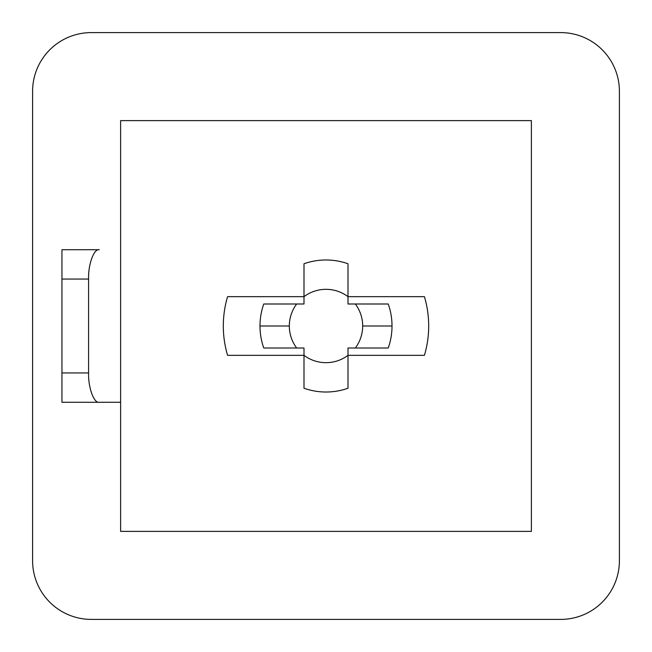<?xml version="1.0" encoding="UTF-8"?>
<svg xmlns="http://www.w3.org/2000/svg" width="652" height="652" viewBox="0 0 652 652"><rect width="100%" height="100%" fill="white"/><g stroke="black" fill="none" stroke-linecap="round" stroke-linejoin="round"><path stroke-width="0.98" d="M259.985 326L289.325 326A36.675 36.675 0 0 1 296.66 303.995L263.758 303.995A66.015 66.015 0 0 0 259.985 326A66.015 66.015 0 0 1 263.758 303.995L303.995 303.995L303.995 263.758A66.015 66.015 0 0 1 348.005 263.758L348.005 303.995L355.34 303.995A36.675 36.675 0 0 1 362.675 326L392.015 326A66.015 66.015 0 0 0 388.242 303.995A66.015 66.015 0 0 1 392.015 326L362.675 326A36.675 36.675 0 0 1 355.34 348.005L388.242 348.005A66.015 66.015 0 0 0 392.015 326A66.015 66.015 0 0 1 388.242 348.005L348.005 348.005L348.005 388.242A66.015 66.015 0 0 1 303.995 388.242L303.995 348.005L263.758 348.005A66.015 66.015 0 0 1 259.985 326A66.015 66.015 0 0 0 263.758 348.005L303.995 348.005L303.995 355.34A36.675 36.675 0 0 0 348.005 355.34L348.005 348.005L355.34 348.005A36.675 36.675 0 0 0 355.34 303.995L388.242 303.995L348.005 303.995L348.005 296.66A36.675 36.675 0 0 0 303.995 296.66L303.995 303.995L296.66 303.995A36.675 36.675 0 0 0 296.66 348.005A36.675 36.675 0 0 1 289.325 326L259.985 326M424.411 296.66A102.69 102.69 0 0 1 428.69 326A102.69 102.69 0 0 0 424.411 296.66L348.005 296.66L424.411 296.66M223.31 326A102.69 102.69 0 0 1 227.589 296.66A102.69 102.69 0 0 0 227.589 355.34A102.69 102.69 0 0 1 223.31 326M560.72 32.6L91.28 32.6A58.68 58.68 0 0 0 32.6 91.28L32.6 560.72A58.68 58.68 0 0 0 91.28 619.4L560.72 619.4A58.68 58.68 0 0 0 619.4 560.72L619.4 91.28A58.68 58.68 0 0 0 560.72 32.6A58.68 58.68 0 0 1 619.4 91.28L619.4 560.72A58.68 58.68 0 0 1 560.72 619.4L91.28 619.4A58.68 58.68 0 0 1 32.6 560.72L32.6 91.28A58.68 58.68 0 0 1 91.28 32.6L560.72 32.6M120.62 531.38L120.62 402.284L120.62 531.38L531.38 531.38L120.62 531.38M120.62 249.716L120.62 120.62L531.38 120.62L531.38 531.38L531.38 120.62L120.62 120.62L120.62 402.284L61.94 402.284L61.94 249.716L99.259 249.716C93.978 248.404 88.11 264.541 88.582 279.056L61.94 279.056L61.94 372.944L88.582 372.944L88.582 279.056L88.582 372.944C88.11 387.459 93.978 403.596 99.259 402.284L120.62 402.284L120.62 249.716M88.582 279.056C88.11 264.541 93.978 248.404 99.259 249.716L61.94 249.716L61.94 279.056L88.582 279.056M61.94 372.944L61.94 402.284L99.259 402.284C93.978 403.596 88.11 387.459 88.582 372.944L61.94 372.944M303.995 296.66L227.589 296.66L303.995 296.66A36.675 36.675 0 0 1 348.005 296.66L348.005 263.758A66.015 66.015 0 0 0 303.995 263.758L303.995 296.66M227.589 355.34L303.995 355.34L227.589 355.34M424.411 355.34L348.005 355.34L424.411 355.34A102.69 102.69 0 0 0 428.69 326A102.69 102.69 0 0 1 424.411 355.34M303.995 355.34L303.995 388.242A66.015 66.015 0 0 0 348.005 388.242L348.005 355.34A36.675 36.675 0 0 1 303.995 355.34"/></g></svg>
